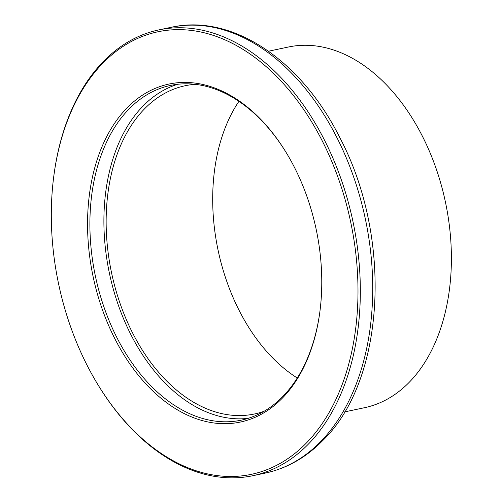 <?xml version="1.0" encoding="UTF-8"?>
<svg xmlns="http://www.w3.org/2000/svg" width="503" height="503" viewBox="0 0 503 503"><rect width="100%" height="100%" fill="white"/><g stroke="black" fill="none" stroke-linecap="round" stroke-linejoin="round"><path stroke-width="0.75" d="M103.398 62.623A226.149 149.284 -101.9 0 0 54.016 174.541A226.149 149.284 -101.9 0 0 98.575 385.744A226.149 149.284 -101.9 0 0 305.912 443.495A226.149 149.284 -101.9 0 0 319.82 136.238A226.149 149.284 -101.9 0 0 103.398 62.623M54.016 174.541L54.129 173.705A227.809 150.378 78.1 0 1 103.876 60.97A227.809 150.378 78.1 0 1 158.847 29.903A227.809 150.378 78.1 0 1 340.286 176.836A227.809 150.378 78.1 0 1 307.874 444.633A227.809 150.378 78.1 0 1 252.902 475.7A227.809 150.378 78.1 0 1 99.022 386.461L98.575 385.744M127.322 107.617A172.718 114.011 78.1 0 1 285.673 151.724A172.718 114.011 78.1 0 1 319.707 313.029A172.718 114.011 78.1 0 1 281.988 398.502A172.718 114.011 78.1 0 1 116.702 342.279A172.718 114.011 78.1 0 1 127.322 107.617M285.893 152.082A171.064 112.917 -101.9 0 0 170.561 85.422A171.064 112.917 -101.9 0 0 129.284 108.755A171.064 112.917 -101.9 0 0 104.945 309.848A171.064 112.917 -101.9 0 0 241.189 420.181A171.064 112.917 -101.9 0 0 282.466 396.848A171.064 112.917 -101.9 0 0 319.763 312.608M344.612 411.9L364.48 407.713A184.318 121.669 -101.9 0 0 408.952 382.576A184.318 121.669 -101.9 0 0 435.177 165.902A184.318 121.669 -101.9 0 0 288.376 47.018L268.508 51.212M177.634 84.284A171.064 112.917 -101.9 0 0 143.286 105.8A171.064 112.917 -101.9 0 0 117.186 301.819A171.064 112.917 -101.9 0 0 248.124 418.364M195.107 84.322A167.751 110.729 -101.9 0 0 185.249 85.711A167.751 110.729 -101.9 0 0 144.77 108.591A167.751 110.729 -101.9 0 0 120.902 305.786A167.751 110.729 -101.9 0 0 254.512 413.982A167.751 110.729 -101.9 0 0 264.088 411.272M238.912 101.361A167.751 110.729 -101.9 0 0 297.279 377.986M171.221 27.294C232.002 13.531 300.895 59.87 339.494 137.005C392.78 237.07 385.656 380.13 322.442 440.861C305.774 457.711 286.716 468.45 265.282 473.09A227.809 150.378 -101.9 0 0 320.248 442.024A227.809 150.378 -101.9 0 0 352.666 174.22A227.809 150.378 -101.9 0 0 171.221 27.294L158.847 29.903M265.282 473.09L252.902 475.7"/></g></svg>
